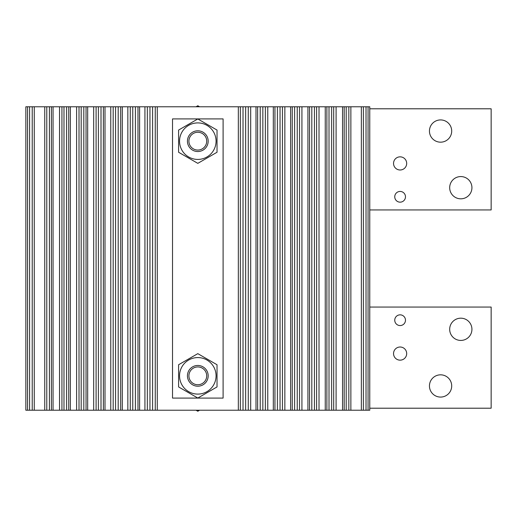 <?xml version="1.0" encoding="UTF-8"?>
<svg xmlns="http://www.w3.org/2000/svg" width="517" height="517" viewBox="0 0 517 517"><rect width="100%" height="100%" fill="white"/><g stroke="black" fill="none" stroke-linecap="round" stroke-linejoin="round"><path stroke-width="0.78" d="M197.811 394.096A18.257 18.257 0 0 1 179.548 375.84A18.257 18.257 0 0 1 197.811 357.577A18.257 18.257 0 0 1 216.067 375.84A18.257 18.257 0 0 1 197.811 394.096M197.811 353.647L178.591 364.743L178.591 386.936L197.811 398.032L217.03 386.936L217.03 364.743L197.811 353.647M197.811 386.205A10.366 10.366 0 0 0 208.177 375.84A10.366 10.366 0 0 0 197.811 365.467A10.366 10.366 0 0 0 187.438 375.84A10.366 10.366 0 0 0 197.811 386.205M394.749 320.204A5.364 5.364 0 0 0 400.113 325.561A5.364 5.364 0 0 0 405.477 320.204A5.364 5.364 0 0 0 400.113 314.84A5.364 5.364 0 0 0 394.749 320.204M393.54 353.583A6.572 6.572 0 0 0 400.113 360.155A6.572 6.572 0 0 0 406.685 353.583A6.572 6.572 0 0 0 400.113 347.01A6.572 6.572 0 0 0 393.54 353.583M429.446 385.953A11.128 11.128 0 0 0 440.574 397.075A11.128 11.128 0 0 0 451.703 385.953A11.128 11.128 0 0 0 440.574 374.825A11.128 11.128 0 0 0 429.446 385.953M449.68 329.31A11.128 11.128 0 0 0 460.802 340.432A11.128 11.128 0 0 0 471.931 329.31A11.128 11.128 0 0 0 460.802 318.181A11.128 11.128 0 0 0 449.68 329.31M369.765 408.204L491.15 408.204L491.15 307.053L369.765 307.053M394.749 196.796A5.364 5.364 0 0 1 400.113 191.439A5.364 5.364 0 0 1 405.477 196.796A5.364 5.364 0 0 1 400.113 202.16A5.364 5.364 0 0 1 394.749 196.796M393.54 163.417A6.572 6.572 0 0 1 400.113 156.845A6.572 6.572 0 0 1 406.685 163.417A6.572 6.572 0 0 1 400.113 169.99A6.572 6.572 0 0 1 393.54 163.417M429.446 131.047A11.128 11.128 0 0 1 440.574 119.925A11.128 11.128 0 0 1 451.703 131.047A11.128 11.128 0 0 1 440.574 142.175A11.128 11.128 0 0 1 429.446 131.047M449.68 187.69A11.128 11.128 0 0 1 460.802 176.568A11.128 11.128 0 0 1 471.931 187.69A11.128 11.128 0 0 1 460.802 198.819A11.128 11.128 0 0 1 449.68 187.69M369.765 108.796L491.15 108.796L491.15 209.947L369.765 209.947M27.556 410.227L27.556 106.773L25.85 106.773L25.85 410.227L369.765 410.227L369.765 106.773L368.065 106.773L368.065 410.227M27.556 106.773L29.592 106.773L29.592 410.227M29.592 106.773L32.222 106.773L32.222 410.227M32.222 106.773L34.264 106.773L34.264 410.227M34.264 106.773L44.746 106.773L44.746 410.227M44.746 106.773L46.789 106.773L46.789 410.227M46.789 106.773L49.419 106.773L49.419 410.227M49.419 106.773L63.985 106.773L63.985 410.227M63.985 106.773L66.615 106.773L66.615 410.227M66.615 106.773L81.182 106.773L81.182 410.227M81.182 106.773L83.812 106.773L83.812 410.227M83.812 106.773L98.379 106.773L98.379 410.227M98.379 106.773L101.009 106.773L101.009 410.227M101.009 106.773L115.569 106.773L115.569 410.227M115.569 106.773L118.199 106.773L118.199 410.227M118.199 106.773L132.766 106.773L132.766 410.227M132.766 106.773L135.396 106.773L135.396 410.227M135.396 106.773L149.962 106.773L149.962 410.227M149.962 106.773L152.593 106.773L152.593 410.227M152.593 106.773L243.022 106.773L243.022 410.227M243.022 106.773L245.653 106.773L245.653 410.227M245.653 106.773L260.219 106.773L260.219 410.227M260.219 106.773L262.849 106.773L262.849 410.227M262.849 106.773L277.416 106.773L277.416 410.227M277.416 106.773L280.046 106.773L280.046 410.227M280.046 106.773L294.612 106.773L294.612 410.227M294.612 106.773L297.243 106.773L297.243 410.227M297.243 106.773L311.809 106.773L311.809 410.227M311.809 106.773L314.439 106.773L314.439 410.227M314.439 106.773L329.006 106.773L329.006 410.227M329.006 106.773L331.636 106.773L331.636 410.227M331.636 106.773L346.196 106.773L346.196 410.227M346.196 106.773L348.826 106.773L348.826 410.227M348.826 106.773L350.869 106.773L350.869 410.227M350.869 106.773L361.357 106.773L361.357 410.227M361.357 106.773L363.393 106.773L363.393 410.227M363.393 106.773L366.023 106.773L366.023 410.227M366.023 106.773L368.065 106.773M172.523 118.91L223.098 118.91L223.098 398.09L172.523 398.09L172.523 118.91M199.562 410.227L197.811 411.241L196.059 410.227M197.811 410.227L197.811 411.241M205.52 371.387A8.899 8.899 0 0 0 193.358 368.13A8.899 8.899 0 0 0 190.101 380.286A8.899 8.899 0 0 0 202.257 383.543A8.899 8.899 0 0 0 205.52 371.387M196.059 106.773L197.811 105.759L199.562 106.773M197.811 105.759L197.811 106.773M205.52 136.714A8.899 8.899 0 0 0 193.358 133.457A8.899 8.899 0 0 0 190.101 145.613A8.899 8.899 0 0 0 202.257 148.87A8.899 8.899 0 0 0 205.52 136.714M197.811 159.423A18.257 18.257 0 0 0 216.067 141.16A18.257 18.257 0 0 0 197.811 122.904A18.257 18.257 0 0 0 179.548 141.16A18.257 18.257 0 0 0 197.811 159.423M217.03 152.256L197.811 163.353L178.591 152.256L178.591 130.064L197.811 118.968L217.03 130.064L217.03 152.256M197.811 130.795A10.366 10.366 0 0 1 208.177 141.16A10.366 10.366 0 0 1 197.811 151.533A10.366 10.366 0 0 1 187.438 141.16A10.366 10.366 0 0 1 197.811 130.795M51.422 106.773L51.422 410.227M53.057 106.773L53.057 410.227M59.526 106.773L59.526 410.227M61.937 106.773L61.937 410.227M68.735 106.773L68.735 410.227M70.37 106.773L70.37 410.227M76.606 106.773L76.606 410.227M79.017 106.773L79.017 410.227M86.048 106.773L86.048 410.227M87.683 106.773L87.683 410.227M93.687 106.773L93.687 410.227M96.097 106.773L96.097 410.227M103.361 106.773L103.361 410.227M104.996 106.773L104.996 410.227M110.767 106.773L110.767 410.227M113.178 106.773L113.178 410.227M120.674 106.773L120.674 410.227M122.309 106.773L122.309 410.227M127.848 106.773L127.848 410.227M130.258 106.773L130.258 410.227M137.987 106.773L137.987 410.227M139.616 106.773L139.616 410.227M144.928 106.773L144.928 410.227M147.339 106.773L147.339 410.227M155.255 106.773L155.255 410.227M157.278 106.773L157.278 410.227M238.337 106.773L238.337 410.227M240.36 106.773L240.36 410.227M248.276 106.773L248.276 410.227M250.687 106.773L250.687 410.227M255.999 106.773L255.999 410.227M257.634 106.773L257.634 410.227M265.357 106.773L265.357 410.227M267.767 106.773L267.767 410.227M273.312 106.773L273.312 410.227M274.947 106.773L274.947 410.227M282.437 106.773L282.437 410.227M284.848 106.773L284.848 410.227M290.625 106.773L290.625 410.227M292.254 106.773L292.254 410.227M299.517 106.773L299.517 410.227M301.928 106.773L301.928 410.227M307.932 106.773L307.932 410.227M309.567 106.773L309.567 410.227M316.604 106.773L316.604 410.227M319.015 106.773L319.015 410.227M325.245 106.773L325.245 410.227M326.88 106.773L326.88 410.227M333.685 106.773L333.685 410.227M336.095 106.773L336.095 410.227M342.558 106.773L342.558 410.227M344.193 106.773L344.193 410.227"/></g></svg>
